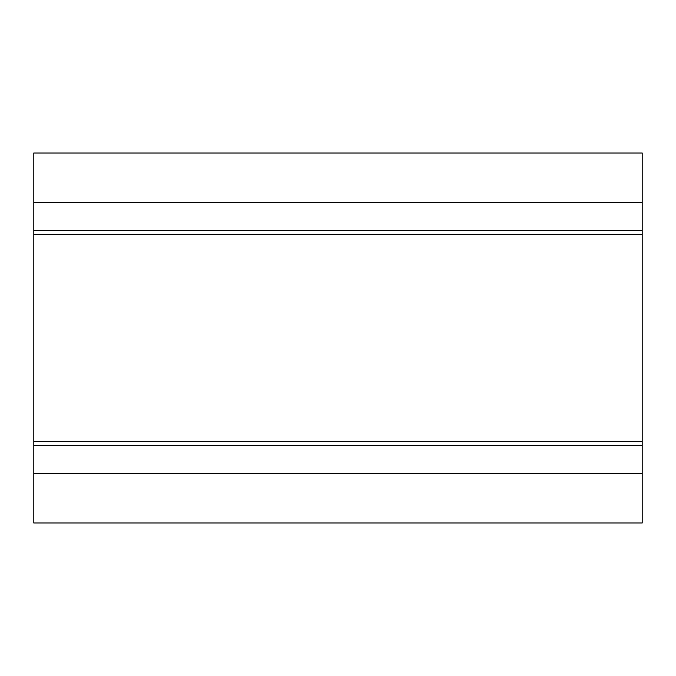 <?xml version="1.0" encoding="UTF-8"?>
<svg xmlns="http://www.w3.org/2000/svg" width="676" height="676" viewBox="0 0 676 676"><rect width="100%" height="100%" fill="white"/><g stroke="black" fill="none" stroke-linecap="round" stroke-linejoin="round"><path stroke-width="1.01" d="M33.8 445.645L33.8 234.335L642.2 234.335L642.2 445.645L33.8 445.645L33.8 522.987L642.2 522.987L642.2 445.645M642.2 234.335L642.2 153.013L33.8 153.013L33.8 234.335M642.2 473.656L33.8 473.656M33.8 202.344L642.2 202.344M642.2 230.355L33.8 230.355M33.8 441.665L642.2 441.665"/></g></svg>
